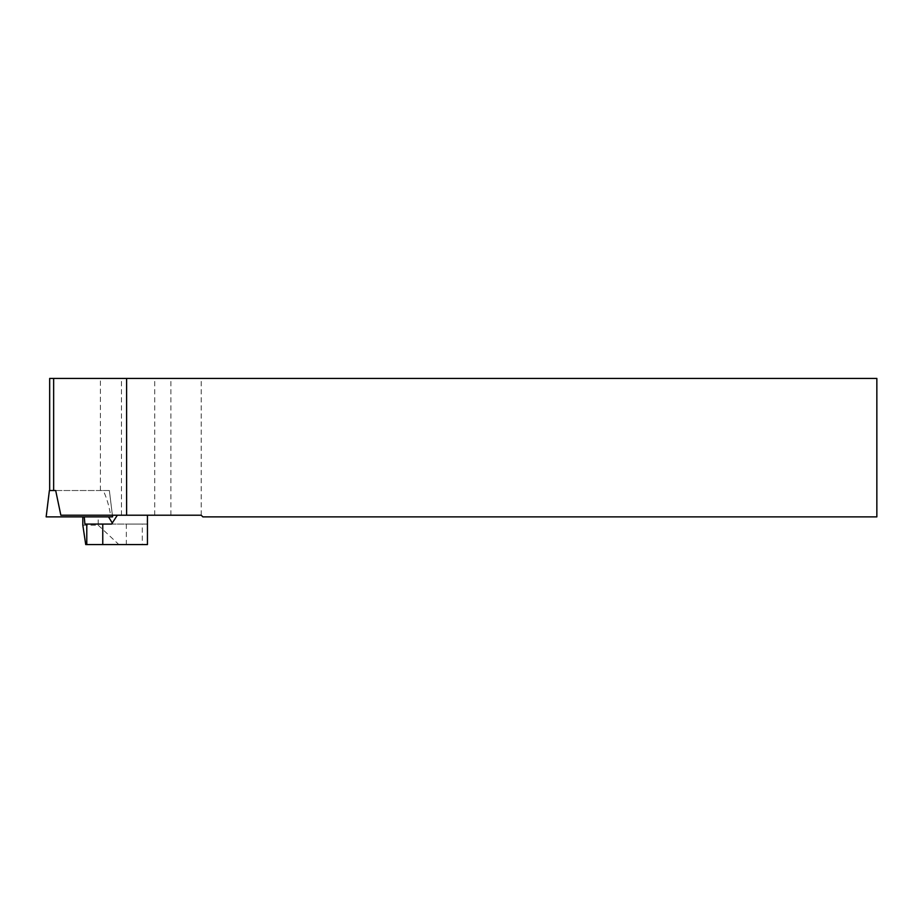 <?xml version="1.0" encoding="UTF-8"?>
<svg xmlns="http://www.w3.org/2000/svg" width="923" height="923" viewBox="0 0 923 923"><rect width="100%" height="100%" fill="white"/><g stroke="black" fill="none" stroke-linecap="round" stroke-linejoin="round"><path stroke-width="0.69" stroke-dasharray="4.62 3.46" d="M49.392 490.517L103.261 490.517C106.756 498.051 109.191 506.277 110.575 515.219L201.214 515.219L202.875 516.88L876.85 516.88L876.85 378.43L49.669 378.43M55.68 490.517L109.364 490.517L112.398 515.219L110.575 515.219M46.15 516.88L112.606 516.88M85.735 544.57L126.336 544.57L126.336 524.079L142.304 524.079L142.304 544.57L126.336 544.57M142.304 544.57L147.449 544.57M112.248 522.914L112.964 524.079L126.336 524.079M112.964 524.079L84.904 524.079M147.449 516.984L146.988 524.079L111.568 524.079M146.988 524.079L142.304 524.079M82.816 525.187L98.196 525.187L98.196 516.88L82.816 516.88L98.196 516.88M147.415 515.219L117.359 515.219L147.415 515.219M98.196 525.187L118.871 544.57M201.214 515.219L201.214 378.43M60.849 515.219L112.398 515.219L109.364 490.517L103.261 490.517M100.388 490.517L100.388 378.43M121.455 515.219L121.455 378.43M170.882 515.219L170.882 378.43M154.741 515.219L154.741 378.43"/><path stroke-width="1.38" d="M49.669 490.517L49.669 378.43L126.601 378.43L126.601 515.219L60.849 515.219L55.68 490.517L49.392 490.517L46.15 516.88L112.606 516.88L112.398 515.219M147.449 517.111L147.449 544.57L85.735 544.57L82.816 525.187L82.816 516.88M86.785 544.57L86.785 524.079L84.904 524.079L84.27 516.88M86.785 524.079L111.568 524.079L117.359 515.219M108.533 516.88L112.248 522.914M147.415 515.219L147.449 516.984M126.601 515.219L201.214 515.219L202.875 516.88L876.85 516.88L876.85 378.43L126.601 378.43M102.765 544.57L102.765 524.079M53.649 378.43L53.649 490.517"/></g></svg>
